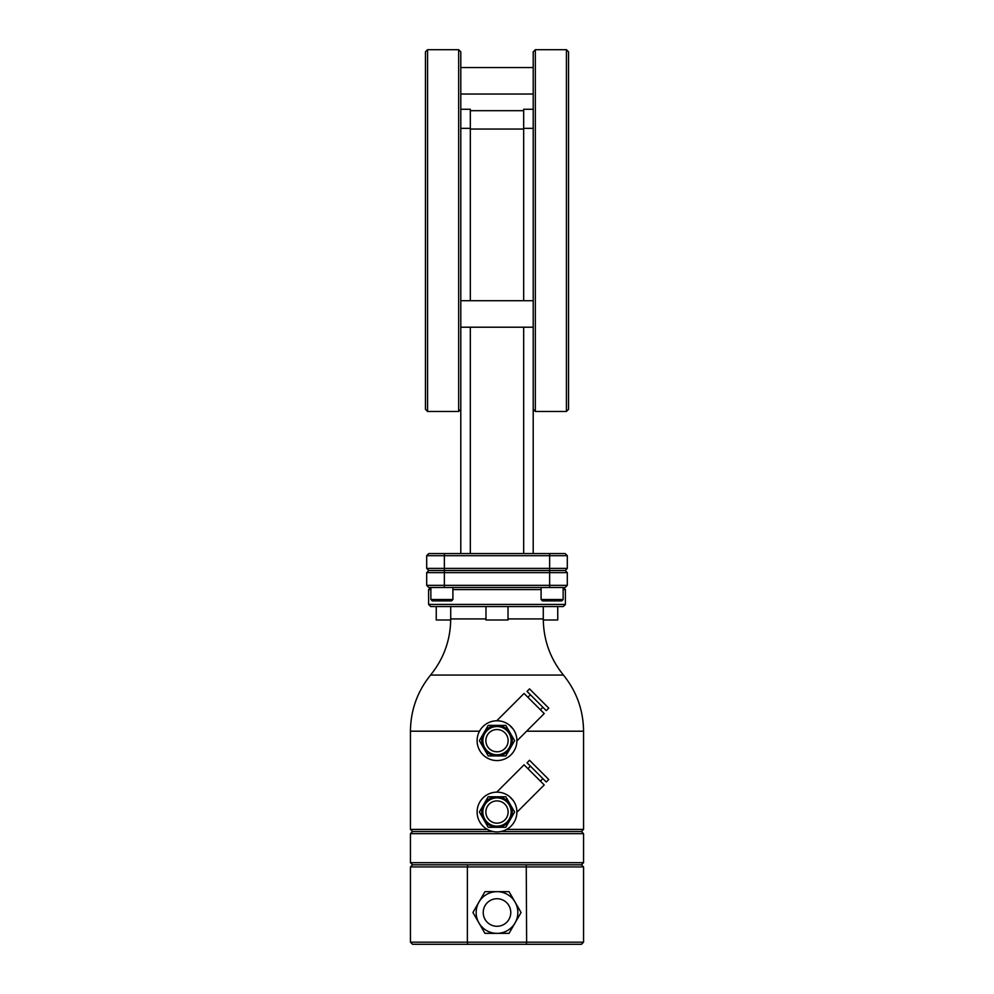 <?xml version="1.0" encoding="UTF-8"?>
<svg xmlns="http://www.w3.org/2000/svg" width="994" height="994" viewBox="0 0 994 994"><rect width="100%" height="100%" fill="white"/><g stroke="black" fill="none" stroke-linecap="round" stroke-linejoin="round"><path stroke-width="1.49" d="M460.794 409.354L458.669 411.466L458.669 49.7L460.794 51.825L460.794 553.559M428.812 553.559L444.355 553.559L428.812 553.559L426.699 555.683L426.699 568.394L567.301 568.394L565.188 570.519L428.812 570.519L426.699 572.643L426.699 585.354L428.812 587.479L565.188 587.479L563.275 587.479L565.4 589.591L563.138 589.591M565.188 570.519L567.301 572.643L567.301 585.354L567.301 572.643L444.355 572.643L444.355 555.683L567.301 555.683L567.301 568.394L567.301 555.683L565.188 553.559L444.355 553.559L444.355 555.683L426.699 555.683L426.699 568.394L428.812 570.519M444.355 587.479L444.355 572.643L426.699 572.643L426.699 585.354L567.301 585.354L565.188 587.479M541.096 589.591L452.904 589.591M430.862 589.591L428.6 589.591L428.6 604.439L565.4 604.439L565.4 589.591M428.6 604.439L430.725 606.551L563.275 606.551L565.4 604.439M508.021 606.551L508.021 619.983L485.979 619.983L485.979 606.551M450.717 606.551L450.717 618.914C450.506 639.962 443.796 658.674 430.576 675.063C417.368 691.439 410.659 710.151 410.447 731.199L410.447 829.406L487.333 829.406M506.667 829.406L583.553 829.406L583.553 731.199L526.596 731.199M583.553 829.406L581.44 831.531L500.914 831.531M583.553 833.655L410.447 833.655L410.447 862.693L583.553 862.693L583.553 833.655L581.44 831.531M493.086 831.531L412.56 831.531L410.447 833.655M410.447 862.693L412.56 864.805L581.44 864.805L583.553 862.693M526.248 864.805L526.634 942.175L467.366 942.175L467.752 944.3L412.56 944.3L410.447 942.175L467.366 942.175L467.379 866.93L410.447 866.93L410.447 942.175M581.44 864.805L583.553 866.93L467.379 866.93L467.752 864.805M412.56 944.3L581.44 944.3L526.248 944.3L526.634 942.175L583.553 942.175L583.553 866.93M526.248 944.3L467.752 944.3M515.054 922.929L521.067 912.504L515.054 922.929A20.849 20.849 0 0 1 497 933.354L509.04 933.354L515.054 922.929A20.849 20.849 0 0 0 497 891.655A20.849 20.849 0 0 0 478.946 922.929L484.96 933.354L509.04 933.354M521.067 912.504L509.04 891.655L484.96 891.655L472.933 912.504L484.96 933.354M515.054 902.08L509.04 891.655M472.933 912.504L478.946 902.08A20.849 20.849 0 0 1 497 891.655L484.96 891.655M476.151 912.504A20.849 20.849 0 0 0 497 933.354A20.849 20.849 0 0 0 517.849 912.504A20.849 20.849 0 0 0 497 891.655A20.849 20.849 0 0 0 476.151 912.504A20.849 20.849 0 0 0 497 933.354A20.849 20.849 0 0 0 517.849 912.504M509.636 796.666L513.302 800.642M515.041 803.661L515.6 804.978M516.694 809.215L516.868 811.092M497.323 792.143L497 792.143A19.892 19.892 0 0 0 477.108 812.023A19.892 19.892 0 0 0 497 831.916A19.892 19.892 0 0 0 516.892 812.023A19.892 19.892 0 0 0 497 792.143L497.882 792.156M499.174 792.255L500.616 792.466M502.082 792.802L502.84 793.013M503.548 793.249L505.027 793.833M505.685 794.131L506.555 794.579M507.338 795.038L508.108 795.523M500.765 792.504L497.758 792.156M516.892 812.272L544.215 784.949L524.074 764.808L496.751 792.143M536.648 772.388L546.265 782.005L548.763 779.507L529.529 760.261L527.031 762.771L536.648 772.388M488.191 827.294L505.809 827.294L510.22 819.665A15.258 15.258 0 0 0 510.22 804.394L505.809 796.766L488.191 796.766L479.381 812.023L488.191 827.294M497 827.294A15.258 15.258 0 0 0 510.22 819.665L514.619 812.023L510.22 804.394A15.258 15.258 0 0 0 483.78 804.394A15.258 15.258 0 0 0 497 827.294M497 826.163A14.127 14.127 0 0 0 511.127 812.023A14.127 14.127 0 0 0 497 797.896A14.127 14.127 0 0 0 482.873 812.023A14.127 14.127 0 0 0 497 826.163M497 823.156A11.133 11.133 0 0 0 508.133 812.023A11.133 11.133 0 0 0 497 800.903A11.133 11.133 0 0 0 485.867 812.023A11.133 11.133 0 0 0 497 823.156M509.636 725.309L513.302 729.273M515.041 732.292L515.6 733.609M516.694 737.846L516.868 739.735M497.323 720.774L497 720.774A19.892 19.892 0 0 0 477.108 740.667A19.892 19.892 0 0 0 497 760.559A19.892 19.892 0 0 0 516.892 740.667A19.892 19.892 0 0 0 497 720.774L497.882 720.799M499.174 720.899L500.616 721.11M502.082 721.433L502.84 721.656M503.548 721.88L505.027 722.464M505.685 722.762L506.555 723.21M507.338 723.669L508.108 724.166M500.765 721.135L497.758 720.787M516.892 740.915L544.215 713.58L524.074 693.452L496.751 720.774M536.648 701.019L546.265 710.635L548.763 708.138L529.529 688.904L527.031 691.402L536.648 701.019M479.381 740.667L488.191 755.925L497 755.925A15.258 15.258 0 0 0 510.22 748.296L514.619 740.667L505.809 725.396L488.191 725.396L483.78 733.038A15.258 15.258 0 0 0 497 755.925L505.809 755.925L510.22 748.296A15.258 15.258 0 0 0 497 725.396A15.258 15.258 0 0 0 483.78 733.038L479.381 740.667M497 754.794A14.127 14.127 0 0 0 511.127 740.667A14.127 14.127 0 0 0 497 726.527A14.127 14.127 0 0 0 482.873 740.667A14.127 14.127 0 0 0 497 754.794M497 751.787A11.133 11.133 0 0 0 508.133 740.667A11.133 11.133 0 0 0 497 729.534A11.133 11.133 0 0 0 485.867 740.667A11.133 11.133 0 0 0 497 751.787M450.717 619.983L436.254 619.983L436.254 606.551M557.746 606.551L557.746 619.983L543.283 619.983M430.862 599.494L432.278 600.898L451.5 600.898L452.904 599.494L430.862 599.494L432.278 600.898L430.862 599.494L430.862 587.479M541.096 599.494L542.5 600.898L561.722 600.898L563.138 599.494L541.096 599.494L542.5 600.898L541.096 599.494L541.096 587.479M470.324 553.559L470.324 327.212M470.324 300.71L470.324 109.265L460.794 109.265M458.669 411.466L427.582 411.466L427.582 49.7L458.669 49.7M427.582 49.7L425.457 51.825L425.457 409.354L427.582 411.466M568.543 230.583L568.543 409.354L566.418 411.466L566.418 49.7L568.543 51.825L568.543 230.583M533.206 553.559L533.206 51.825L535.331 49.7L535.331 411.466L533.206 409.354M533.206 109.265L523.676 109.265L523.676 300.71M523.676 327.212L523.676 553.559M523.676 110.682L470.324 110.682M533.206 94.032L460.794 94.032M533.206 67.542L460.794 67.542M533.206 327.212L460.794 327.212M533.206 300.71L460.794 300.71M549.645 587.479L549.645 553.559M543.283 606.551L543.283 618.914L508.021 618.914M450.717 618.914L485.979 618.914M430.576 675.063L563.424 675.063C550.204 658.674 543.494 639.962 543.283 618.914M410.447 731.199L479.506 731.199M510.779 912.504A13.779 13.779 0 0 0 497 898.725A13.779 13.779 0 0 0 483.221 912.504A13.779 13.779 0 0 0 497 926.284A13.779 13.779 0 0 0 510.779 912.504M460.794 128.338L470.324 128.338M533.206 128.338L523.676 128.338M523.676 129.046L470.324 129.046M430.725 587.479L428.6 589.591M583.553 731.199C583.341 710.151 576.632 691.439 563.424 675.063M412.56 831.531L410.447 829.406M412.56 864.805L410.447 866.93M581.44 944.3L583.553 942.175M542.886 778.625L540.388 781.122M530.398 766.138L527.901 768.635M542.886 707.268L540.388 709.766M530.398 694.769L527.901 697.266M451.5 600.898L452.904 599.494L451.5 600.898M452.904 587.479L452.904 599.494M561.722 600.898L563.138 599.494L561.722 600.898M563.138 587.479L563.138 599.494M535.331 411.466L566.418 411.466M535.331 49.7L566.418 49.7"/></g></svg>

